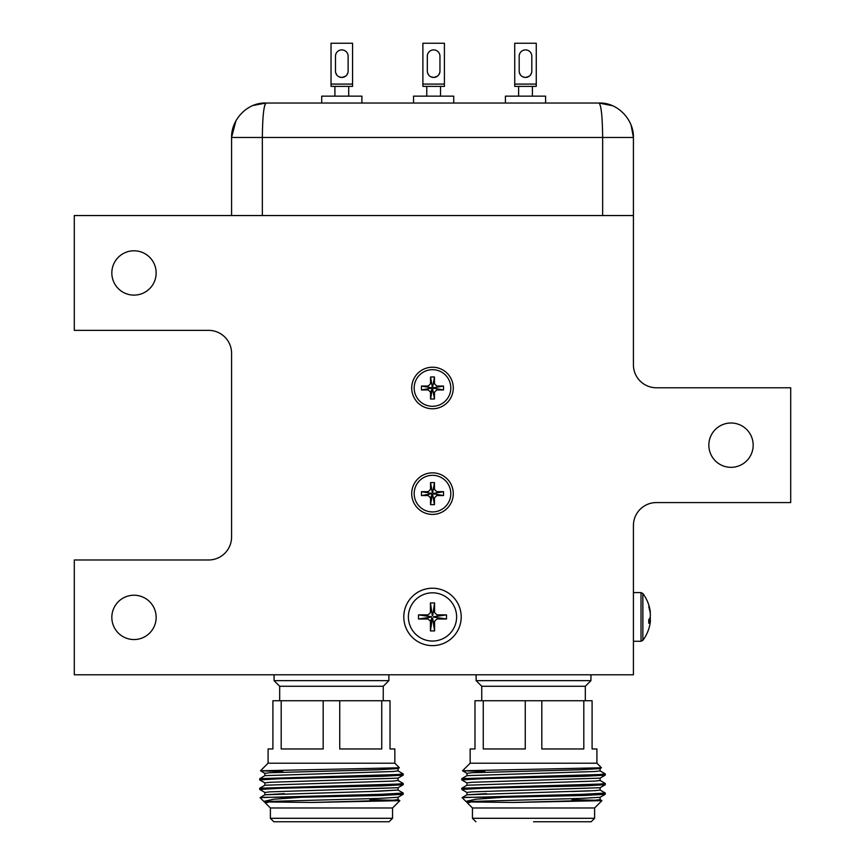 <?xml version="1.0" encoding="UTF-8"?>
<svg xmlns="http://www.w3.org/2000/svg" width="865" height="865" viewBox="0 0 865 865"><rect width="100%" height="100%" fill="white"/><g stroke="black" fill="none" stroke-linecap="round" stroke-linejoin="round"><path stroke-width="1.3" d="M369.614 791.518L398.041 790.059L378.546 791.248L264.939 794.784L284.39 793.648M600.115 787.669L600.115 790.059L595.044 790.653L467.003 794.784L486.454 793.648M571.689 791.518L590.46 790.891M394.84 763.2L268.096 763.2L260.506 770.78L399.381 767.785L394.84 763.2L394.84 748.96L390.018 748.96L390.018 700.737L381.746 700.737L381.746 748.96L339.74 748.96L339.74 700.737L272.908 700.737L272.908 748.96L268.096 748.96L268.096 763.2M282.769 771.58L260.506 770.78M397.997 799.574L399.846 800.666L392.548 807.975L270.388 807.975L270.388 818.301L392.548 818.301L389.099 821.75L273.827 821.75L270.388 818.301M369.852 799.725L393.045 800.222M399.846 800.666L311.638 802.471L265.058 801.909M383.249 700.737L383.249 686.269L279.687 686.269L274.064 680.647L388.872 680.647L388.872 674.787M264.939 794.784L260.062 797.606L382.211 794.243L403.22 793.043L397.997 790.005M264.939 802.071L263.803 801.39L273.762 799.228L301.388 797.292L382.211 795.443L403.177 794.297L403.22 793.043L403.22 794.243M264.939 782.933L259.705 779.895L259.76 778.641L397.759 774.51L403.22 773.916L397.997 770.866M259.705 779.895L280.725 778.695L382.211 776.305L403.177 775.159L403.22 773.916L403.22 775.105M264.939 792.502L259.705 789.464L259.76 788.21L397.759 784.079L403.22 783.485L397.997 780.435M259.705 789.464L280.725 788.264L382.211 785.874L403.177 784.728L403.22 783.485L403.22 784.674M270.388 807.975L264.885 802.471L269.956 801.423L378.546 798.427L397.997 797.292L403.177 794.297M264.885 794.838L264.885 792.448L269.956 791.853L397.997 787.723L403.177 784.728M264.885 785.269L264.885 782.879L269.956 782.284L397.997 778.154L403.177 775.159M264.885 775.71L264.885 773.31L269.956 772.715L378.546 769.731L397.997 768.585L399.381 767.785M264.895 802.471L267.912 802.471M311.638 802.471L392.98 800.222L398.041 799.628L398.041 797.238M259.76 788.21L264.939 785.215L392.98 781.084L398.041 780.49L398.041 778.1M259.76 778.641L264.939 775.646L392.98 771.515L398.041 770.92L398.041 768.531M260.062 797.606L263.803 801.39M339.74 700.737L381.746 700.737M281.19 700.737L281.19 748.96L323.186 748.96L323.186 700.737M264.128 797.292L301.388 797.292M596.904 763.2L470.16 763.2L462.57 770.78L601.445 767.785L596.904 763.2L596.904 748.96L592.093 748.96L592.093 700.737L583.81 700.737L583.81 748.96L541.814 748.96L541.814 700.737L474.982 700.737L474.982 748.96L470.16 748.96L470.16 763.2M484.832 771.58L462.57 770.78M600.061 799.574L601.921 800.666L594.612 807.975L472.452 807.975L472.452 818.301L594.612 818.301L591.173 821.75L533.532 821.75M571.927 799.725L595.109 800.222M601.921 800.666L513.713 802.471L467.132 801.909M585.313 700.737L585.313 686.269L481.751 686.269L476.128 680.647L590.936 680.647L590.936 674.787M467.003 794.784L462.126 797.606L584.275 794.243L605.295 793.043L600.061 790.005M467.003 802.071L465.867 801.39L475.826 799.228L503.452 797.292L584.275 795.443L605.24 794.297L605.295 793.043M467.003 782.933L461.824 779.938L461.824 778.641L599.823 774.51L605.295 773.916L600.061 770.866L605.24 773.861M461.78 778.695L461.78 779.895L482.789 778.695L584.275 776.305L605.24 775.159L605.295 773.916M467.003 792.502L461.824 789.507L461.824 788.21L599.823 784.079L605.295 783.485L600.061 780.435M461.78 788.264L461.78 789.464L482.789 788.264L584.275 785.874L605.24 784.728L605.295 783.485M472.452 807.975L466.959 802.471L472.02 801.423L580.61 798.427L600.061 797.292L605.24 794.297M466.959 794.838L466.959 792.448L472.02 791.853L600.061 787.723L605.24 784.728M466.959 785.269L466.959 782.879L472.02 782.284L600.061 778.154L605.24 775.159M466.959 775.71L466.959 773.31L472.02 772.715L580.61 769.731L600.061 768.585L601.445 767.785M466.959 802.471L469.976 802.471M513.713 802.471L595.044 800.222L600.115 799.628L600.115 797.238M467.003 785.215L461.824 788.21L467.003 785.215L595.044 781.084L600.115 780.49L600.115 778.1M467.003 775.646L461.824 778.641L467.003 775.646L595.044 771.515L600.115 770.92L600.115 768.531M462.126 797.606L465.867 801.39M541.814 700.737L583.81 700.737M483.254 700.737L483.254 748.96L525.26 748.96L525.26 700.737M466.203 797.292L503.452 797.292M264.668 105.444L266.02 103.032L598.98 103.032C617.772 102.254 633.861 119.813 633.418 137.481L602.646 137.481L602.646 215.547M235.95 120.689L231.582 137.481C231.139 119.813 247.228 102.254 266.02 103.032C263.771 105.292 262.549 116.775 262.354 137.481L231.582 137.481L231.582 215.547M633.418 215.547L633.418 364.803A22.966 22.966 0 0 0 656.384 387.769L790.707 387.769L790.707 502.576L656.384 502.576A22.966 22.966 0 0 0 633.418 525.542L633.418 674.787L74.293 674.787L74.293 559.979L208.616 559.979A22.966 22.966 0 0 0 231.582 537.014L231.582 353.32A22.966 22.966 0 0 0 208.616 330.354L74.293 330.354L74.293 215.547L633.418 215.547L633.418 137.481L631.093 125.047M265.977 103.032L253.477 105.4M598.98 103.032L612.16 105.66L598.98 103.032C601.207 105.076 602.429 116.559 602.646 137.481L262.354 137.481L262.354 215.547M156.154 272.951A22.155 22.155 0 0 1 133.989 295.116A22.155 22.155 0 0 1 111.834 272.951A22.155 22.155 0 0 1 133.989 250.796A22.155 22.155 0 0 1 156.154 272.951M156.154 617.383A22.155 22.155 0 0 1 133.989 639.549A22.155 22.155 0 0 1 111.834 617.383A22.155 22.155 0 0 1 133.989 595.228A22.155 22.155 0 0 1 156.154 617.383M753.166 445.172A22.155 22.155 0 0 1 731.012 467.327A22.155 22.155 0 0 1 708.846 445.172A22.155 22.155 0 0 1 731.012 423.007A22.155 22.155 0 0 1 753.166 445.172M411.718 387.996A20.782 20.782 0 0 0 432.5 408.777A20.782 20.782 0 0 0 453.282 387.996A20.782 20.782 0 0 0 432.5 367.214A20.782 20.782 0 0 0 411.718 387.996M411.718 493.623A20.782 20.782 0 0 0 432.5 514.405A20.782 20.782 0 0 0 453.282 493.623A20.782 20.782 0 0 0 432.5 472.841A20.782 20.782 0 0 0 411.718 493.623M403.793 616.929A28.707 28.707 0 0 0 432.5 645.625A28.707 28.707 0 0 0 461.207 616.929A28.707 28.707 0 0 0 432.5 588.222A28.707 28.707 0 0 0 403.793 616.929M519.357 72.606L520.438 74.909L519.357 72.606M522.741 76.812L525.498 77.45L522.741 76.812M525.898 77.439L529.402 76.088L525.898 77.439M530.505 74.974L531.64 72.606L530.505 74.974M519.184 71.135A6.314 6.314 0 0 0 525.498 77.45A6.314 6.314 0 0 0 531.813 71.135L531.813 56.203A6.314 6.314 0 0 0 525.498 49.889A6.314 6.314 0 0 0 519.184 56.203L519.184 71.135A6.314 6.314 0 0 0 525.498 77.45A6.314 6.314 0 0 0 531.813 71.135M518.611 86.381L514.729 86.381L514.729 43.25L536.257 43.25L536.257 86.381L518.611 86.381L518.611 96.145L518.611 86.381M432.5 592.817A24.112 24.112 0 0 1 456.612 616.929A24.112 24.112 0 0 1 432.5 641.041A24.112 24.112 0 0 1 408.388 616.929A24.112 24.112 0 0 1 432.5 592.817M432.013 617.967L430.435 621.286L430.435 630.931L432.338 618.064M430.435 630.931L434.565 630.931L432.662 618.064M434.565 630.931L434.565 621.286L436.857 618.994L446.502 618.994L433.635 617.091M446.502 618.994L446.502 614.864L433.635 616.756M446.502 614.864L436.857 614.864L434.565 612.561L434.565 602.916L432.662 615.793M434.565 602.916L430.435 602.916L432.338 615.793M430.435 602.916L430.435 612.561L428.143 614.864L418.498 614.864L431.365 616.756M418.498 614.864L418.498 618.994L431.365 617.091M418.498 618.994L428.143 618.994L430.435 621.286M650.102 612.085L648.761 606.743C650.88 613.555 650.88 617.848 648.761 619.643L648.761 623.243L650.404 620.443L650.242 622.519A39.109 39.109 0 0 1 642.857 640.349L641.019 641.268L641.019 592.59L633.418 592.59M650.296 620.421L650.242 616.929M650.296 613.426L650.242 611.328A39.109 39.109 0 0 0 642.857 593.509L642.857 640.349M432.5 475.307A18.316 18.316 0 0 1 450.816 493.623A18.316 18.316 0 0 1 432.5 511.929A18.316 18.316 0 0 1 414.184 493.623A18.316 18.316 0 0 1 432.5 475.307M430.543 504.641L432.295 494.748L433.635 493.818L432.705 492.488L431.365 493.418L432.024 494.661L430.543 497.872L430.543 504.641L434.457 504.641L432.705 494.748M434.457 504.641L434.457 497.872L436.749 495.569L443.518 495.569L433.635 493.818M443.518 495.569L443.518 491.666L433.635 493.418M443.518 491.666L436.749 491.666L434.457 489.374L434.457 482.594L432.705 492.488M434.457 482.594L430.543 482.594L432.295 492.488M430.543 482.594L430.543 489.374L428.251 491.666L421.482 491.666L431.365 493.418M421.482 491.666L421.482 495.569L431.365 493.818M421.482 495.569L428.251 495.569L430.543 497.872M432.5 369.679A18.316 18.316 0 0 1 450.816 387.996A18.316 18.316 0 0 1 432.5 406.301A18.316 18.316 0 0 1 414.184 387.996A18.316 18.316 0 0 1 432.5 369.679M430.543 399.014L432.295 389.12L433.635 388.19L432.705 386.86L431.365 387.79L432.024 389.034L430.543 392.245L430.543 399.014L434.457 399.014L432.705 389.12M434.457 399.014L434.457 392.245L436.749 389.942L443.518 389.942L433.635 388.19M443.518 389.942L443.518 386.039L433.635 387.79M443.518 386.039L436.749 386.039L434.457 383.746L434.457 376.967L432.705 386.86M434.457 376.967L430.543 376.967L432.295 386.86M430.543 376.967L430.543 383.746L428.251 386.039L421.482 386.039L431.365 387.79M421.482 386.039L421.482 389.942L431.365 388.19M421.482 389.942L428.251 389.942L430.543 392.245M545.588 96.145L545.588 103.032L545.588 96.145L505.409 96.145L505.409 103.032L505.409 96.145M531.813 56.203A6.314 6.314 0 0 0 525.498 49.889A6.314 6.314 0 0 0 519.184 56.203M536.257 86.381L514.729 86.381M427.505 72.606L428.586 74.909M430.889 76.812L433.646 77.45M434.046 77.439L437.56 76.088M438.663 74.974L439.788 72.606M427.332 71.135A6.314 6.314 0 0 0 433.646 77.45A6.314 6.314 0 0 0 439.961 71.135L439.961 56.203A6.314 6.314 0 0 0 433.646 49.889A6.314 6.314 0 0 0 427.332 56.203L427.332 71.135A6.314 6.314 0 0 0 433.646 77.45A6.314 6.314 0 0 0 439.961 71.135A6.314 6.314 0 0 1 433.646 77.45A6.314 6.314 0 0 1 427.332 71.135M426.759 96.145L426.759 86.381L422.888 86.381L422.888 43.25L444.415 43.25L444.415 86.381L422.888 86.381L444.415 86.381L440.534 86.381L440.534 96.145M439.961 56.203A6.314 6.314 0 0 0 433.646 49.889A6.314 6.314 0 0 0 427.332 56.203A6.314 6.314 0 0 1 433.646 49.889A6.314 6.314 0 0 1 439.961 56.203M453.736 103.032L453.736 96.145L413.557 96.145L413.557 103.032M335.663 72.606L336.745 74.909L335.663 72.606M339.048 76.812L341.794 77.45L339.048 76.812M342.205 77.439L345.708 76.088L342.205 77.439M346.811 74.974L347.935 72.606L346.811 74.974M335.479 71.135A6.314 6.314 0 0 0 341.794 77.45A6.314 6.314 0 0 0 348.119 71.135L348.119 56.203A6.314 6.314 0 0 0 341.794 49.889A6.314 6.314 0 0 0 335.479 56.203L335.479 71.135A6.314 6.314 0 0 0 341.794 77.45A6.314 6.314 0 0 0 348.119 71.135M334.906 86.381L331.036 86.381L331.036 43.25L352.563 43.25L352.563 86.381L334.906 86.381L334.906 96.145L334.906 86.381M361.894 96.145L361.894 103.032L361.894 96.145L321.704 96.145L321.704 103.032M348.119 56.203A6.314 6.314 0 0 0 341.794 49.889A6.314 6.314 0 0 0 335.479 56.203M352.563 86.381L331.036 86.381M514.729 84.089L536.257 84.089M422.888 84.089L444.415 84.089M331.036 84.089L352.563 84.089M392.548 807.975L392.548 818.301L389.099 821.75M383.249 686.269L388.872 680.647M264.939 773.375L260.516 770.812M398.041 787.669L398.041 790.059M279.687 686.269L279.687 700.737M274.064 674.787L274.064 680.647M594.612 807.975L594.612 818.301M585.313 686.269L590.936 680.647M467.003 773.375L462.58 770.812M472.452 818.301L475.901 821.75M481.751 686.269L481.751 700.737M476.128 674.787L476.128 680.647M532.386 86.381L532.386 96.145L532.386 86.381M641.019 641.268L633.418 641.268M642.857 593.509L641.019 592.59M648.782 620.173L650.404 620.443M348.692 86.381L348.692 96.145L348.692 86.381"/></g></svg>

